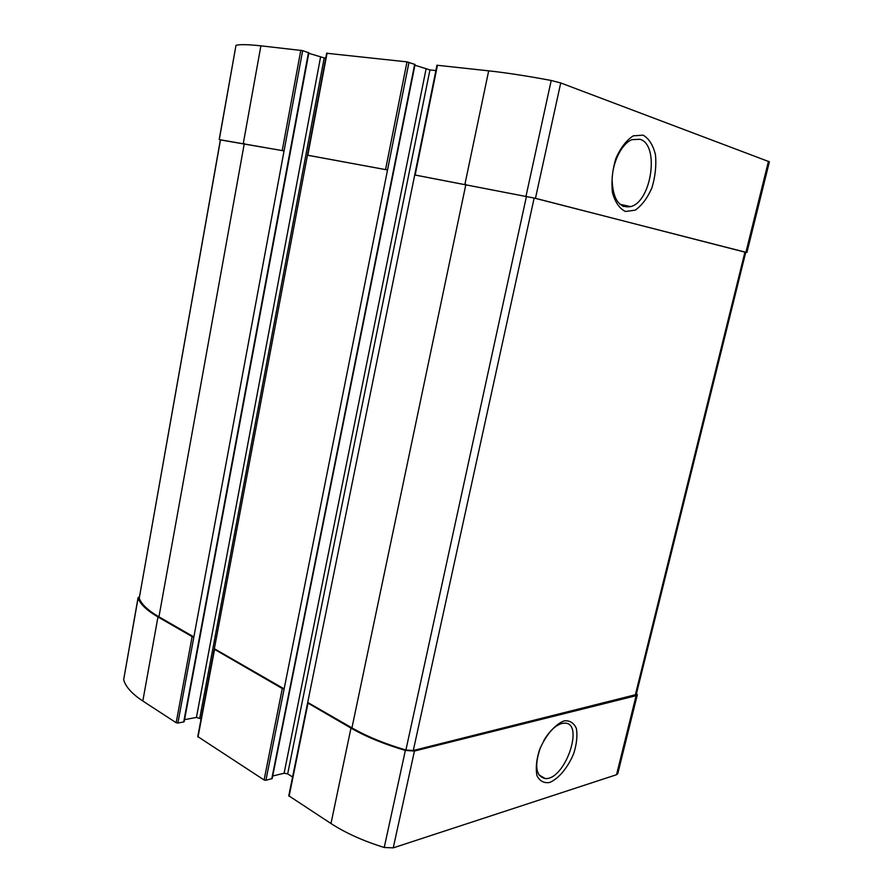 <?xml version="1.0" encoding="UTF-8"?>
<svg xmlns="http://www.w3.org/2000/svg" width="893" height="893" viewBox="0 0 893 893"><rect width="100%" height="100%" fill="white"/><g stroke="black" fill="none" stroke-linecap="round" stroke-linejoin="round"><path stroke-width="1.34" d="M745.733 252.362L535.465 198.313L414.72 174.939L288.774 795.763L330.979 823.525C345.714 833.057 363.462 841.05 384.236 847.49L393.244 847.87L616.538 774.711L617.766 773.673L637.301 694.843L636.106 695.692L616.538 774.711M746.916 252.496L769.386 161.8L560.726 82.949L551.204 80.482C527.607 76.05 506.766 72.835 488.683 70.837L436.967 65.234L414.72 174.939M643.139 135.156L633.316 135.836C626.406 140.257 620.579 147.814 615.846 158.496C612.352 170.195 611.225 181.569 612.453 192.62C615.121 202.298 619.463 208.594 625.502 211.496L635.213 210.145C641.855 205.524 647.414 198.101 651.901 187.865C655.261 176.736 656.467 165.752 655.495 154.936C653.151 145.213 649.032 138.616 643.139 135.156M408.983 62.32L387.529 169.971L307.449 155.17L197.766 736.569L264.094 779.98L265.913 780.292L272.186 778.551L415.055 64.486L406.996 61.874L327.039 53.29M308.543 52.732L302.671 50.633L284.063 150.906L220.37 139.911M302.671 50.633L260.89 45.833C247.897 44.438 239.603 44.282 235.986 45.353L219.187 139.542M636.519 693.359L637.301 694.843M564.309 720.841C555.212 724.044 545.277 735.687 539.35 750.299C536.358 760.099 535.566 768.538 536.961 775.637C539.662 781.085 543.882 783.373 549.597 782.491C558.694 778.763 568.16 767.254 573.819 753.245C576.722 743.836 577.581 735.598 576.398 728.543C573.953 722.928 569.924 720.361 564.309 720.841M307.616 702.891L350.971 728.096C366.108 736.77 384.236 744.215 405.366 750.433L414.441 751.046L636.106 695.692M292.591 776.988L287.68 773.874L284.097 773.249L272.7 776.006M435.884 70.592L429.935 69.911L287.68 773.874M414.91 65.211L429.935 69.911M307.873 155.293L387.529 169.971L284.13 688.871L282.288 688.536L264.094 779.98M214.253 649.178L282.288 688.536M201.104 718.854L196.427 717.436L184.561 719.635M325.766 58.101L324.192 57.922L199.786 718.017M308.777 53.29L324.192 57.922M183.936 721.287L183.712 721.946L177.886 723.04L176.167 722.738L142.813 701.016C131.952 693.839 125.567 686.739 123.658 679.729L138.069 597.696L139.442 596.613M177.886 723.04L193.87 636.932L158.943 616.84C147.903 610.399 141.34 604.17 139.252 598.176L220.392 139.799L284.063 150.906L193.87 636.932L192.129 636.62L176.167 722.738M138.069 597.696L138.102 598.12C140.223 604.17 146.843 610.444 157.961 616.951L192.129 636.62M265.913 780.292L284.13 688.871L214.711 648.932M415.089 175.05L534.159 198.056L745.755 252.261L636.229 694.542L413.292 750.511L405.913 750.008C384.95 743.858 366.967 736.479 351.942 727.884L308.04 702.624M540.444 747.508C534.193 765.893 535.8 776.24 545.243 778.573C565.47 780.236 585.339 720.696 563.684 723.207L561.708 723.531C555.312 725.484 549.329 731.211 543.737 740.71M640.002 139.286L631.92 139.654C621.55 143.717 612.263 162.671 612.107 180.286C613.078 199.496 619.24 208.27 630.592 206.618C651.499 201.974 659.86 144.744 640.002 139.286M768.471 161.253L745.945 252.194M560.726 82.949L535.465 198.313M551.204 80.482L526.022 196.181M488.683 70.837L464.94 184.17M437.458 65.222L415.178 175.006M406.996 61.874L385.564 169.547M327.072 53.1L307.806 155.226M300.818 50.22L282.233 150.504M260.89 45.833L243.32 143.338M235.986 45.353L219.31 139.531M623.816 205.144L623.504 206.484M414.441 751.046L393.244 847.87M405.366 750.433L384.236 847.49M350.971 728.096L330.979 823.525M307.962 703.327L289.109 796.266M426.05 69.051L284.097 773.249M414.687 64.285L271.751 778.863M214.521 649.524L198.023 736.959M320.554 57.119L196.427 717.436M308.465 52.52L183.712 721.946M157.961 616.951L142.813 701.016M138.102 598.12L123.658 679.729M244.291 143.572L158.943 616.84M220.493 139.799L139.252 598.176M744.963 252.016L635.258 695.234M534.159 198.056L413.292 750.511M526.468 196.326L405.913 750.008M465.878 184.416L351.942 727.884M326.704 53.122L307.449 155.17M622.834 204.932L622.566 206.082M308.889 52.72L184.192 721.656M538.892 774.867L545.243 778.573M619.898 204.296L630.592 206.618"/></g></svg>
